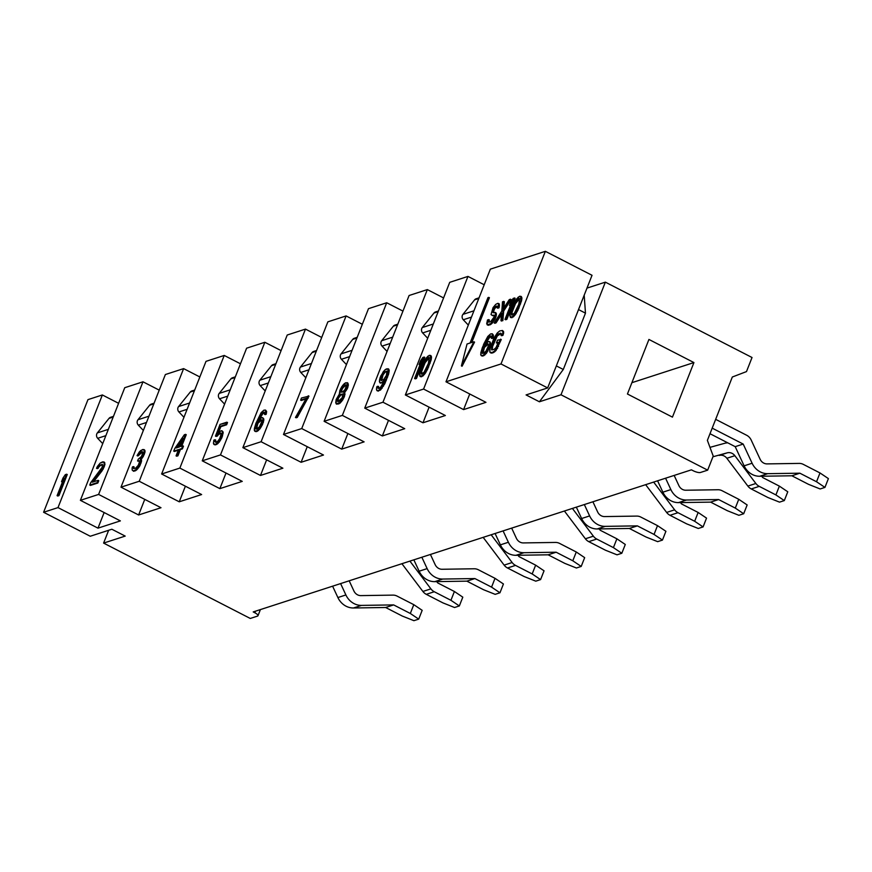 <?xml version="1.0" encoding="UTF-8"?>
<svg xmlns="http://www.w3.org/2000/svg" width="872" height="872" viewBox="0 0 872 872"><rect width="100%" height="100%" fill="white"/><g stroke="black" fill="none" stroke-linecap="round" stroke-linejoin="round"><path stroke-width="1.31" d="M103.605 543.093L108.651 530.285L103.605 543.093L125.197 536.095L103.605 543.093L250.275 618.455L103.605 543.093M90.263 536.247L43.6 512.267L87.963 399.627L102.362 394.962L118.603 403.311L102.362 394.962L87.963 399.627L43.6 512.267L90.263 536.247L111.856 529.239L125.197 536.095L111.856 529.239L90.263 536.247M648.932 339.448L627.437 394.002L672.443 417.132L693.927 362.567L631.895 382.688L693.927 362.567L648.932 339.448L627.437 394.002L672.443 417.132L693.927 362.567L648.932 339.448M561.001 394.776L605.364 282.147L752.035 357.509L746.487 371.592L732.327 377.009L707.377 440.371L713.22 456.067L707.672 470.15L561.001 394.776L605.364 282.147L586.987 288.109L605.364 282.147L752.035 357.509L746.487 371.592L732.327 377.009L707.377 440.371L713.22 456.067L707.672 470.15L561.001 394.776L539.408 401.785L561.001 394.776M592.034 275.29L547.66 387.931L500.997 363.951L545.36 251.321L592.034 275.29L545.36 251.321L490.347 269.154L545.36 251.321L500.997 363.951L445.984 381.794L490.347 269.154L445.984 381.794L485.977 402.341L445.984 381.794L500.997 363.951L547.66 387.931L592.034 275.29M584.196 295.172L585.472 313.157L563.29 369.477L539.408 401.785L526.078 394.929L547.66 387.931L526.078 394.929L539.408 401.785L563.29 369.477L556.336 365.902L563.29 369.477L585.472 313.157L578.528 309.582L585.472 313.157L584.196 295.172M124.751 387.702L142.986 381.794L159.227 390.133L142.986 381.794L124.751 387.702L80.388 500.332L120.38 520.889L97.991 528.149L57.999 507.602L43.6 512.267L57.999 507.602L102.362 394.962L57.999 507.602L97.991 528.149L104.139 512.54L97.991 528.149L120.38 520.889L80.388 500.332L98.612 494.424L80.388 500.332L124.751 387.702M165.375 374.535L183.611 368.616L199.852 376.966L183.611 368.616L165.375 374.535L121.001 487.165L161.004 507.722L138.615 514.981L98.612 494.424L142.986 381.794L98.612 494.424L138.615 514.981L144.763 499.373L138.615 514.981L161.004 507.722L121.001 487.165L139.237 481.257L121.001 487.165L165.375 374.535M205.999 361.357L224.224 355.449L240.465 363.788L224.224 355.449L205.999 361.357L161.625 473.997L201.628 494.544L179.24 501.803L139.237 481.257L183.611 368.616L139.237 481.257L179.24 501.803L185.387 486.205L179.24 501.803L201.628 494.544L161.625 473.997L179.861 468.079L161.625 473.997L205.999 361.357M246.613 348.19L264.848 342.271L281.089 350.62L264.848 342.271L246.613 348.19L202.25 460.819L242.253 481.377L219.864 488.636L179.861 468.079L224.224 355.449L179.861 468.079L219.864 488.636L226.012 473.027L219.864 488.636L242.253 481.377L202.25 460.819L220.485 454.912L202.25 460.819L246.613 348.19M287.237 335.012L305.473 329.104L321.714 337.453L305.473 329.104L287.237 335.012L242.874 447.652L282.877 468.199L260.477 475.458L220.485 454.912L264.848 342.271L220.485 454.912L260.477 475.458L266.625 459.86L260.477 475.458L282.877 468.199L242.874 447.652L261.099 441.733L242.874 447.652L287.237 335.012M327.861 321.844L346.097 315.926L362.338 324.275L346.097 315.926L327.861 321.844L283.487 434.474L323.49 455.031L301.102 462.291L261.099 441.733L305.473 329.104L261.099 441.733L301.102 462.291L307.249 446.682L301.102 462.291L323.49 455.031L283.487 434.474L301.723 428.566L283.487 434.474L327.861 321.844M368.485 308.666L386.71 302.758L402.962 311.108L386.71 302.758L368.485 308.666L324.112 421.307L364.115 441.864L341.726 449.124L301.723 428.566L346.097 315.926L301.723 428.566L341.726 449.124L347.873 433.515L341.726 449.124L364.115 441.864L324.112 421.307L342.347 415.399L324.112 421.307L368.485 308.666M409.099 295.499L427.335 289.591L443.576 297.93L427.335 289.591L409.099 295.499L364.736 408.129L404.739 428.686L382.35 435.946L342.347 415.399L386.71 302.758L342.347 415.399L382.35 435.946L388.498 420.337L382.35 435.946L404.739 428.686L364.736 408.129L382.972 402.221L364.736 408.129L409.099 295.499M449.723 282.332L467.959 276.413L484.2 284.763L467.959 276.413L449.723 282.332L405.36 394.962L445.363 415.519L422.975 422.778L382.972 402.221L427.335 289.591L382.972 402.221L422.975 422.778L429.111 407.17L422.975 422.778L445.363 415.519L405.36 394.962L423.585 389.054L405.36 394.962L449.723 282.332M485.977 402.341L463.588 409.6L469.736 394.002L463.588 409.6L423.585 389.054L467.959 276.413L423.585 389.054L463.588 409.6L485.977 402.341M250.275 618.455L257.469 616.123A5.919 1.7 -158.5 0 0 254.864 612.776L253.207 611.926L691.409 469.834L693.077 470.684A5.919 1.7 -158.5 0 0 700.467 472.482L707.672 470.15L700.467 472.482A5.919 1.7 -158.5 0 1 693.077 470.684L691.409 469.834L253.207 611.926L254.864 612.776L255.496 611.174L254.864 612.776A5.919 1.7 -158.5 0 1 257.981 615.73A5.919 1.7 -158.5 0 1 257.469 616.123L250.275 618.455M67.264 474.499L58.947 495.623L57.748 496.015L58.947 495.623L67.264 474.499L65.4 474.553L62.958 478.085L61.541 481.682L63.983 478.139L57.083 495.667L58.282 495.274L66.599 474.161L58.282 495.274L58.947 495.623L57.083 495.667L57.748 496.015L57.083 495.667L63.983 478.139L61.541 481.682L62.206 482.02L62.784 481.191L62.206 482.02L61.541 481.682L62.958 478.085L65.4 474.553L67.264 474.499M102.493 464.623L100.182 465.648L97.206 468.635L100.182 465.648L102.493 464.623M104.4 462.247L104.956 464.504L103.125 469.147L93.555 481.813L102.166 470.673L104.956 464.504L104.4 462.247L102.678 461.844L100.226 463.043L97.468 466.367L96.53 468.297L97.566 467.959L99.517 465.299L102.406 464.362L102.155 467.283L90.655 482.75L89.74 485.072L97.184 482.663L98.1 480.341L92.312 482.216L102.46 468.798L104.291 464.155L103.735 461.909L104.4 462.247M98.765 480.69L97.849 483.012L89.74 485.072L90.655 482.75L102.155 467.283L102.406 464.362L99.517 465.299L100.182 465.648L99.517 465.299L98.525 466.433L99.201 466.771L98.525 466.433L97.566 467.959L98.231 468.297L96.53 468.297L97.206 468.635L96.53 468.297L97.468 466.367L100.226 463.043L103.735 461.909L104.858 462.912L104.193 462.574L104.956 464.504L104.291 464.155L103.768 465.953L104.433 466.291L103.768 465.953L103.397 466.88L104.062 467.218L103.397 466.88L102.46 468.798L103.125 469.147L102.46 468.798L101.501 470.324L102.166 470.673L101.501 470.324L92.312 482.216L98.1 480.341L98.765 480.69L98.1 480.341L97.184 482.663L97.849 483.012L98.765 480.69M139.564 466.346L136.523 470.073L133.329 471.109L136.523 470.073L139.564 466.346L138.899 465.997L140.85 461.059L140.327 459.272L142.594 456.176L144.36 451.685L143.826 449.505L140.621 450.552L137.057 455.62L141.122 451.958L142.736 451.827L142.986 452.524L141.395 456.568L138.288 459.141L137.58 460.939L139.4 460.743L139.651 461.452L138.07 465.877L135.563 468.253L133.547 468.526L133.427 466.596L132.435 466.923L132.097 468.21L132.217 470.128L133.285 470.956L135.858 469.736L138.899 465.997L137.972 467.479L138.637 467.817L137.972 467.479L137.013 468.569L137.678 468.918L137.013 468.569L135.858 469.736L136.523 470.073L134.888 470.444L135.552 470.782L133.285 470.956L133.95 471.305L132.217 470.128L132.097 468.21L132.435 466.923L133.427 466.596L134.103 466.945L134.026 468.591L134.103 466.945L133.427 466.596L133.547 468.526L135.563 468.253L138.626 464.918L139.651 461.452L139.4 460.743L137.58 460.939L138.245 461.288L137.58 460.939L138.288 459.141L141.395 456.568L142.986 452.524L141.918 451.696L142.583 452.034L137.721 455.969L140.61 453.069L142.834 452.078L141.122 451.958L141.787 452.296L141.122 451.958L138.986 453.822L139.651 454.17L138.986 453.822L138.059 455.304L138.724 455.642L137.057 455.62L137.721 455.969L137.057 455.62L139.476 451.707L142.605 449.516L144.49 449.854L145.025 452.034L143.259 456.525L141.002 459.609L141.515 461.397L139.564 466.346L141.515 461.397L141.002 459.609L143.259 456.525L145.025 452.034L144.937 450.497L143.826 449.505L144.937 450.497L144.272 450.148L144.36 451.685L145.025 452.034L144.36 451.685L143.858 453.418L144.523 453.767L143.858 453.418L143.499 454.323L144.163 454.661L143.499 454.323L142.594 456.176L143.259 456.525L142.594 456.176L141.656 457.658L142.332 457.996L141.656 457.658L140.327 459.272L141.645 460.187L140.981 459.838L141.515 461.397L140.85 461.059L140.338 462.792L141.002 463.13L140.338 462.792L139.629 464.591L140.294 464.929L139.629 464.591L138.899 465.997L139.564 466.346M186.248 434.692L181.714 446.181L186.248 434.692L184.374 434.736L174.803 448.426L173.735 451.129L178.542 449.571L176.057 455.86L177.256 455.467L179.741 449.178L181.736 448.535L182.793 445.832L180.798 446.486L185.583 434.354L186.248 434.692M183.469 446.181L182.401 448.873L180.406 449.527L177.921 455.816L176.722 456.198L177.921 455.816L180.406 449.527L182.401 448.873L183.469 446.181L182.793 445.832L183.469 446.181M178.28 450.214L174.411 451.467L178.28 450.214M218.839 434.365L216.114 436.425L217.51 435.978L219.155 433.319L220.976 433.112L221.085 435.041L219.668 438.638L217.793 441.21L215.613 442.3L214.741 441.406L215.057 439.739L213.858 440.131L213.433 443.401L213.902 444.426L215.929 444.164L219.94 439.728L221.935 435.553L222.524 431.825L221.237 430.681L217.335 433.515L220.158 426.321L225.957 424.446L226.84 422.201L220.049 424.402L215.449 436.087L218.174 434.027L216.845 435.629L217.51 435.978L216.114 436.425L215.449 436.087L220.049 424.402L227.516 422.538L226.622 424.784L220.834 426.67L218.741 431.978L220.834 426.67L226.622 424.784L227.516 422.538L226.84 422.201L225.957 424.446L226.622 424.784L220.158 426.321L220.834 426.67L220.158 426.321L217.335 433.515L221.237 430.681L223.199 432.174L221.891 437.69L219.297 442.06L216.594 444.502L214.567 444.764L217.771 443.728L221.891 437.69L223.199 432.174L222.055 430.801L223.199 432.174L222.524 431.825L222.415 433.428L223.09 433.776L222.415 433.428L221.935 435.553L222.6 435.891L221.935 435.553L221.226 437.352L221.891 437.69L221.226 437.352L219.94 439.728L220.605 440.066L219.94 439.728L218.632 441.712L219.297 442.06L218.632 441.712L217.106 443.39L217.771 443.728L215.929 444.164L216.594 444.502L214.73 444.546L215.395 444.894L213.433 443.401L213.858 440.131L215.722 440.088L215.602 442.3L215.722 440.088L215.057 439.739L214.741 441.406L215.613 442.3L217.793 441.21L219.668 438.638L221.215 433.82L220.354 432.926L221.019 433.264L218.839 434.365L221.03 433.275L219.155 433.319L219.82 433.657L218.174 434.027L218.839 434.365M263.813 418.996L262.516 424.522L259.921 428.882L257.218 431.335L255.398 431.531L257.218 431.335L259.921 428.882L263.399 422.266L263.813 418.996L262.679 417.634L260.859 417.83L257.774 420.795L262.003 413.154L263.987 412.118L264.521 414.298L265.524 413.971L265.491 410.058L263.867 410.189L261.164 412.641L255.888 423.367L254.362 428.555L254.722 431.182L256.553 430.986L259.257 428.544L261.851 424.173L263.148 418.658L263.889 420.151L263.213 419.814L262.734 421.928L263.399 422.266L262.734 421.928L261.851 424.173L262.516 424.522L261.851 424.173L260.565 426.55L261.229 426.899L260.565 426.55L259.257 428.544L259.921 428.882L259.257 428.544L257.731 430.212L258.395 430.561L257.731 430.212L256.553 430.986L257.218 431.335L255.55 431.313L256.215 431.651L254.253 430.168L255.888 423.367L261.164 412.641L263.867 410.189L265.491 410.058L266.625 411.421L266.189 414.309L265.186 414.636L266.189 414.309L266.625 411.421L265.491 410.058L266.625 411.421L265.96 411.083L266.516 413.034L265.851 412.685L265.524 413.971L266.189 414.309L264.521 414.298L265.186 414.636L263.987 412.118L262.788 412.5L263.453 412.848L259.387 418.942L261.72 414.582L264.456 412.521L262.788 412.5L262.003 413.154L262.668 413.492L262.003 413.154L261.055 414.244L261.72 414.582L261.055 414.244L260.118 415.715L260.793 416.064L260.118 415.715L259.387 417.132L260.063 417.47L259.387 417.132L257.774 420.795L261.862 417.514L263.813 418.996M308.971 396.128L297.276 417.416L296.131 417.786L297.276 417.416L308.971 396.128L301.472 398.003L300.633 400.139L306.323 398.286L295.466 417.448L296.611 417.078L308.307 395.779L307.467 397.915L308.132 398.264L307.467 397.915L296.611 417.078L297.276 417.416L296.131 417.786L295.466 417.448L306.323 398.286L300.633 400.139L301.298 400.477L305.941 398.973L301.298 400.477L300.633 400.139L301.472 398.003L308.971 396.128M347.819 383.004L347.873 387.299L344.527 392.694L344.527 396.215L342.718 399.943L340.047 403.158L336.854 404.194L340.047 403.158L343.993 397.567L345.018 394.1L344.527 392.694L347.339 388.64L348.353 385.184L347.819 383.004L345.53 382.797L342.816 385.239L340.407 389.163L339.862 393.643L336.134 399.561L336.189 403.856L339.382 402.82L342.042 399.605L343.862 395.877L343.851 392.346L347.198 386.95L347.154 382.655L347.819 383.004M378.633 386.579L378.71 388.432L378.633 386.579L376.933 386.579L376.486 389.555L376.966 390.612L378.644 390.482L381.446 387.953L384.116 383.44L387.964 373.685L388.095 368.78L384.988 369.793L380.726 376.028L379.494 380.072L379.865 382.786L381.751 382.579L384.944 379.527L380.563 387.419L378.524 388.487L377.838 387.495L377.968 386.242L378.633 386.579M383.996 381.707L380.541 383.135L383.996 381.707M388.759 369.128L388.629 374.034L384.792 383.778L380.53 390.024L377.631 390.961L380.53 390.024L384.792 383.778L388.629 374.034L389.239 370.186L388.095 368.78L388.759 369.128M489.421 297.712L471.796 342.467L489.421 297.712L488.756 297.374L489.421 297.712M474.564 342.129L462.073 366.24L474.564 342.129L473.899 341.78L474.564 342.129M499.024 307.805L497.825 308.198L499.024 307.805L498.359 307.467L498.522 303.489L497.705 303.358L495.721 304.393L493.062 307.609L491.034 314.541L492.102 315.37L493.923 315.173L494.043 317.092L490.642 321.724L488.418 322.051L488.691 319.61L487.481 320.002L487.165 324.809L490.762 323.643L494.533 318.498L495.634 313.048L495.187 312.405L493.16 312.677L492.495 311.718L494.86 307.02L496.844 305.996L497.149 307.849L498.359 307.467L497.149 307.849L497.825 308.198L497.149 307.849L497.258 306.246L495.645 306.377L496.31 306.726L493.846 309.876L493.356 312.612L494.577 308.459L497.269 306.41L494.86 307.02L495.536 307.369L494.86 307.02L493.912 308.121L494.577 308.459L493.912 308.121L493.181 309.527L493.846 309.876L493.181 309.527L492.822 310.432L493.487 310.77L492.822 310.432L492.495 311.718L493.16 312.677L495.852 312.754L496.081 316.601L492.582 322.825L490.249 324.755L487.83 325.147L491.427 323.981L495.198 318.847L496.386 314.934L496.299 313.386L495.187 312.405L496.299 313.386L495.634 313.048L496.386 314.934L495.721 314.585L495.416 316.253L496.081 316.601L495.416 316.253L494.533 318.498L495.198 318.847L494.533 318.498L493.421 320.427L494.086 320.765L493.421 320.427L491.917 322.487L492.582 322.825L491.917 322.487L490.762 323.643L491.427 323.981L489.584 324.417L490.249 324.755L487.982 324.94L488.647 325.278L486.696 323.785L487.481 320.002L489.356 319.959L489.083 322.226L489.356 319.959L488.691 319.61L488.418 322.051L490.642 321.724L494.043 317.092L493.923 315.173L492.767 315.708L493.977 315.326L492.767 315.708L491.034 314.541L493.062 307.609L495.721 304.393L497.705 303.358L499.187 303.827L499.024 307.805L499.46 304.917L498.522 303.489L499.46 304.917L498.795 304.579L498.686 306.181L499.351 306.519L498.686 306.181L498.359 307.467L499.024 307.805M504.365 301.756L503.918 307.849L504.365 301.756L502.501 301.81L501.825 311.042L494.184 322.923L495.383 322.531L501.542 313.092L500.975 320.722L502.174 320.329L503.024 310.65L510.502 299.216L509.292 299.597L503.133 309.048L503.7 301.418L504.365 301.756M511.166 299.554L503.689 310.988L502.839 320.678L500.975 320.722L501.64 321.06L500.975 320.722L501.542 313.092L495.383 322.531L496.048 322.88L494.849 323.272L496.048 322.88L501.433 314.628L496.048 322.88L494.184 322.923L494.849 323.272L494.184 322.923L501.825 311.042L502.501 301.81L503.7 301.418L503.133 309.048L509.292 299.597L511.166 299.554L510.502 299.216L503.024 310.65L503.689 310.988L511.166 299.554M515.156 298.257L506.839 319.381L505.64 319.762L506.839 319.381L515.156 298.257L513.292 298.3L510.861 301.843L509.444 305.44L511.875 301.897L504.975 319.425L506.174 319.032L514.491 297.919L506.174 319.032L506.839 319.381L504.975 319.425L505.64 319.762L504.975 319.425L511.875 301.897L509.444 305.44L510.109 305.778L510.676 304.949L510.109 305.778L509.444 305.44L513.292 298.3L515.156 298.257M490.533 343.001L490.108 346.38L486.511 353.215L483.709 355.743L481.835 355.94L483.709 355.743L486.511 353.215L490.108 346.38L490.533 343.001L489.388 341.595L487.503 341.802L484.309 344.854L488.691 336.963L490.729 335.894L491.285 338.14L492.32 337.813L492.288 333.769L490.609 333.911L487.808 336.439L482.369 347.514L480.788 352.888L481.159 355.602L483.044 355.395L485.846 352.866L489.443 346.031L489.868 342.652L490.609 344.189L489.944 343.841L489.443 346.031L490.108 346.38L489.443 346.031L488.527 348.353L489.192 348.702L488.527 348.353L487.197 350.806L487.862 351.154L487.197 350.806L485.846 352.866L486.511 353.215L485.846 352.866L484.265 354.599L484.93 354.937L482.009 355.732L482.685 356.07L481.159 355.602L480.679 354.544L483.644 344.266L487.808 336.439L490.609 333.911L492.288 333.769L493.432 335.175L492.985 338.151L491.95 338.489L492.985 338.151L493.323 336.821L493.432 335.175L492.288 333.769L493.432 335.175L492.767 334.826L492.658 336.483L493.323 336.821L492.658 336.483L492.32 337.813L492.985 338.151L491.285 338.14L491.95 338.489L490.729 335.894L489.486 336.298L490.151 336.636L485.922 343.023L488.364 338.434L491.209 336.298L489.486 336.298L488.691 336.963L489.356 337.3L488.691 336.963L487.699 338.096L488.364 338.434L487.699 338.096L486.74 339.622L487.404 339.96L486.74 339.622L485.987 341.083L486.652 341.421L485.987 341.083L484.309 344.854L488.538 341.464L490.053 341.933L490.533 343.001M521.38 296.633L521.609 300.48L517.913 310.301L513.412 316.852L511.014 317.637L513.412 316.852L516.082 313.637L521.609 300.48L521.848 297.657L521.38 296.633L519.69 296.229L516.78 298.736L513.815 303.62L509.815 315.108L510.349 317.288L512.747 316.514L518.339 307.642L520.944 300.132L520.715 296.295L521.38 296.633M501.28 339.513L496.037 350.522L493.628 352.528L490.925 352.997L493.628 352.528L496.037 350.522L501.28 339.513L497.509 340.178L496.419 342.958L498.272 342.358L496.059 347.536L494.064 349.4L491.557 349.803L491.961 346.021L496.604 335.611L500.463 333.148L501.356 334.063L501.019 335.393L502.261 334.99L502.959 332.733L502.414 330.488L499.7 330.957L497.291 332.951L494.588 337.072L490.729 346.424L489.693 350.402L490.249 352.659L492.963 352.179L495.372 350.184L500.615 339.175L497.868 346.14L498.533 346.478L497.868 346.14L496.931 348.059L497.596 348.397L496.931 348.059L495.372 350.184L496.037 350.522L495.372 350.184L494.173 351.383L494.849 351.721L492.963 352.179L493.628 352.528L491.775 353.127L489.792 351.994L490.02 348.68L493.465 339.459L497.291 332.951L499.7 330.957L502.414 330.488L503.536 331.491L502.926 335.339L501.683 335.731L502.926 335.339L503.635 333.082L503.536 331.491L502.414 330.488L503.536 331.491L502.872 331.153L503.635 333.082L502.959 332.733L502.261 334.99L502.926 335.339L501.019 335.393L501.683 335.731L501.019 335.393L501.356 334.063L500.463 333.148L501.128 333.486L497.269 335.949L492.626 346.369L492.168 349.988L492.626 346.369L496.31 337.475L498.261 334.826L501.16 333.496L498.599 333.747L499.264 334.085L498.599 333.747L497.596 334.477L498.261 334.826L497.596 334.477L496.604 335.611L497.269 335.949L496.604 335.611L495.645 337.137L496.31 337.475L495.645 337.137L494.707 339.055L495.372 339.404L494.707 339.055L491.961 346.021L492.626 346.369L491.961 346.021L491.557 349.803L494.064 349.4L496.059 347.536L498.272 342.358L496.419 342.958L498.021 343.001L496.419 342.958L497.509 340.178L501.28 339.513M424.773 357.346L416.456 378.47L415.257 378.851L416.456 378.47L424.773 357.346L422.909 357.389L420.478 360.932L419.061 364.529L421.492 360.986L414.592 378.513L415.791 378.121L424.108 357.008L415.791 378.121L416.456 378.47L414.592 378.513L415.257 378.851L414.592 378.513L421.492 360.986L419.061 364.529L419.726 364.867L420.293 364.038L419.726 364.867L419.061 364.529L422.909 357.389L424.773 357.346M430.997 355.722L431.226 359.569L427.531 369.39L423.029 375.941L420.631 376.726L423.029 375.941L425.7 372.726L431.226 359.569L431.466 356.746L430.997 355.722L429.307 355.318L426.397 357.825L423.432 362.708L419.432 374.197L419.966 376.377L422.364 375.603L427.956 366.731L430.561 359.22L430.332 355.384L430.997 355.722M261.644 420.097L257.959 423.247L256.423 429.068L257.959 423.247L261.644 420.097M425.1 362.73L421.732 371.265L421.634 374.153L421.732 371.265L425.1 362.73L424.435 362.392L426.288 359.438L429.242 357.694L428.37 363.461L424.01 372.322L421.056 374.066L421.067 370.927L424.435 362.392L423.171 365.15L423.836 365.488L423.171 365.15L421.928 368.3L422.593 368.638L421.928 368.3L421.067 370.927L421.732 371.265L421.067 370.927L421.056 374.066L424.01 372.322L428.37 363.461L429.242 357.694L428.425 357.564L429.089 357.912L425.1 362.73L427.912 358.686L429.34 357.945L428.425 357.564L426.288 359.438L426.964 359.776L426.288 359.438L424.435 362.392L425.1 362.73M181.801 441.287L177.376 447.598L181.801 441.287M342.652 394.133L340.788 395.081L338.336 398.232L338.02 401.643L338.336 398.232L340.788 395.081L342.652 394.133M346.108 385.13L343.001 387.702L341.715 390.078L341.813 392.226L341.192 392.04L341.05 389.73L342.336 387.353L345.443 384.781L346.337 386.056L344.92 389.653L342.609 391.975L341.813 392.226L341.584 391.299L342.075 389.174L344.331 386.089L346.108 385.13M387.015 371.308L384.944 372.388L383.004 375.047L381.609 380.606L383.004 375.047L384.944 372.388L387.015 371.308M488.309 344.124L484.483 347.394L482.903 353.422L484.483 347.394L488.309 344.124M515.483 303.641L512.115 312.176L512.017 315.065L512.115 312.176L515.483 303.641L514.818 303.303L517.63 299.249L519.625 298.606L518.753 304.372L514.393 313.233L511.439 314.977L511.45 311.838L514.818 303.303L513.553 306.061L514.218 306.399L513.553 306.061L512.311 309.211L512.976 309.549L512.311 309.211L511.45 311.838L512.115 312.176L511.45 311.838L511.439 314.977L514.393 313.233L518.753 304.372L519.625 298.606L518.807 298.475L519.472 298.824L515.483 303.641L518.295 299.597L519.723 298.856L518.807 298.475L516.682 300.35L517.347 300.687L516.682 300.35L514.818 303.303L515.483 303.641M112.477 417.274A3.946 3.575 -108 0 0 109 418.397L97.348 432.915L109 418.397L113.197 417.045L109 418.397A3.946 3.575 -108 0 1 110.57 417.307L113.458 416.369M97.348 432.915L108.346 429.351L97.348 432.915A3.946 3.575 -108 0 0 97.686 438.311L102.722 443.63L97.686 438.311A3.946 3.575 -108 0 1 97.348 432.915M105.861 435.651L97.686 438.311L105.861 435.651M154.082 403.202L151.183 404.139A3.946 3.575 -108 0 0 149.624 405.229L153.821 403.867L149.624 405.229L137.972 419.748A3.946 3.575 -108 0 0 138.31 425.133L146.485 422.484L138.31 425.133L143.346 430.463L138.31 425.133A3.946 3.575 -108 0 1 137.972 419.748L149.624 405.229A3.946 3.575 -108 0 1 153.09 404.107M137.972 419.748L148.97 416.184L137.972 419.748M194.696 390.035L191.807 390.972A3.946 3.575 -108 0 0 190.249 392.062L194.434 390.7L190.249 392.062L178.586 406.57A3.946 3.575 -108 0 0 178.924 411.966L187.109 409.317L178.924 411.966L183.959 417.296L178.924 411.966A3.946 3.575 -108 0 1 178.586 406.57L190.249 392.062A3.946 3.575 -108 0 1 193.715 390.928M178.586 406.57L189.584 403.006L178.586 406.57M235.32 376.857L232.432 377.794A3.946 3.575 -108 0 0 230.862 378.884L235.059 377.522L230.862 378.884L219.21 393.403A3.946 3.575 -108 0 0 219.548 398.787L227.723 396.139L219.548 398.787L224.584 404.118L219.548 398.787A3.946 3.575 -108 0 1 219.21 393.403L230.862 378.884A3.946 3.575 -108 0 1 234.339 377.761M219.21 393.403L230.208 389.839L219.21 393.403M275.944 363.689L273.056 364.627A3.946 3.575 -108 0 0 271.486 365.717L275.683 364.354L271.486 365.717L259.834 380.236A3.946 3.575 -108 0 0 260.172 385.62L268.347 382.972L260.172 385.62L265.208 390.95L260.172 385.62A3.946 3.575 -108 0 1 259.834 380.236L271.486 365.717A3.946 3.575 -108 0 1 274.963 364.583M259.834 380.236L270.832 376.66L259.834 380.236M316.569 350.511L313.68 351.449A3.946 3.575 -108 0 0 312.111 352.539L316.307 351.176L312.111 352.539L300.459 367.058A3.946 3.575 -108 0 0 300.796 372.442L308.971 369.793L300.796 372.442L305.832 377.772L300.796 372.442A3.946 3.575 -108 0 1 300.459 367.058L312.111 352.539A3.946 3.575 -108 0 1 315.577 351.416M300.459 367.058L311.457 363.493L300.459 367.058M357.193 337.344L354.294 338.282A3.946 3.575 -108 0 0 352.735 339.372L356.921 338.009L352.735 339.372L341.072 353.89A3.946 3.575 -108 0 0 341.421 359.275L349.596 356.626L341.421 359.275L346.446 364.605L341.421 359.275A3.946 3.575 -108 0 1 341.072 353.89L352.735 339.372A3.946 3.575 -108 0 1 356.201 338.249M341.072 353.89L352.081 350.315L341.072 353.89M397.806 324.166L394.918 325.103A3.946 3.575 -108 0 0 393.359 326.193L397.545 324.842L393.359 326.193L381.696 340.712A3.946 3.575 -108 0 0 382.034 346.108L390.22 343.448L382.034 346.108L387.07 351.427L382.034 346.108A3.946 3.575 -108 0 1 381.696 340.712L393.359 326.193A3.946 3.575 -108 0 1 396.825 325.071M381.696 340.712L392.694 337.148L381.696 340.712M438.431 310.999L435.542 311.936A3.946 3.575 -108 0 0 433.973 313.026L438.169 311.664L433.973 313.026L422.321 327.545A3.946 3.575 -108 0 0 422.658 332.93L430.833 330.281L422.658 332.93L427.694 338.26L422.658 332.93A3.946 3.575 -108 0 1 422.321 327.545L433.973 313.026A3.946 3.575 -108 0 1 437.45 311.904M422.321 327.545L433.319 323.981L422.321 327.545M487.949 297.635L488.756 297.374L470.869 342.761L473.899 341.78L461.408 365.902L462.073 366.24L461.408 365.902L467.043 344.004L470.073 343.023L487.949 297.635L470.073 343.023L467.043 344.004L461.408 365.902L473.899 341.78L470.869 342.761L488.756 297.374L487.949 297.635M261.883 421.416L259.365 426.942L257.632 428.675L255.812 428.871L256.03 425.667L258.047 421.885L261.175 419.694L261.883 421.416L261.6 419.944L259.769 420.141L260.445 420.489L259.769 420.141L258.995 420.784L259.66 421.132L258.995 420.784L258.047 421.885L258.712 422.222L258.047 421.885L257.295 422.909L257.959 423.247L257.295 422.909L256.564 424.326L257.229 424.664L256.564 424.326L256.03 425.667L256.695 426.016L256.03 425.667L255.692 426.953L256.368 427.291L255.692 426.953L255.561 428.174L256.237 429.133L259.365 426.942L261.883 421.416M176.199 447.979L182.967 438.333L179.599 446.867L176.199 447.979L179.599 446.867L182.967 438.333L176.199 447.979M338.096 401.665L337.028 400.837L337.66 397.883L340.124 394.733L342.522 393.959L342.336 397.545L339.873 400.695L338.096 401.665L342.336 397.545L342.522 393.959L340.124 394.733L340.788 395.081L340.124 394.733L338.968 395.899L339.644 396.237L338.968 395.899L337.66 397.883L338.336 398.232L337.66 397.883L337.028 400.837L338.096 401.665M386.383 375.418L383.68 379.527L380.988 380.399L381.576 376.159L384.28 372.039L386.972 371.178L386.383 375.418L386.972 371.178L384.28 372.039L384.944 372.388L384.28 372.039L383.298 373.172L383.963 373.51L383.298 373.172L382.339 374.698L383.004 375.047L382.339 374.698L381.576 376.159L382.252 376.497L381.576 376.159L381.217 377.086L381.882 377.434L381.217 377.086L380.988 380.399L383.68 379.527L386.383 375.418M488.56 345.508L485.955 351.209L484.167 353.007L482.281 353.215L482.51 349.901L484.592 345.988L487.83 343.721L488.56 345.508L487.83 343.721L484.592 345.988L485.257 346.326L484.592 345.988L483.818 347.045L484.483 347.394L483.818 347.045L483.055 348.506L483.72 348.855L483.055 348.506L482.51 349.901L483.175 350.239L482.51 349.901L482.162 351.231L482.837 351.569L482.162 351.231L482.031 352.484L482.717 353.476L485.955 351.209L488.56 345.508M90.416 485.421L97.849 483.012L90.416 485.421M420.751 369.063L425.274 359.373L427.934 356.158L430.332 355.384L431.466 356.746L430.801 356.408L431.531 357.902L430.866 357.553L430.561 359.22L431.226 359.569L430.561 359.22L430.234 360.507L430.899 360.855L430.234 360.507L429.547 362.687L430.212 363.035L429.547 362.687L427.956 366.731L428.621 367.079L427.956 366.731L426.866 369.041L427.531 369.39L426.866 369.041L426.136 370.458L426.8 370.807L426.136 370.458L425.024 372.388L425.7 372.726L425.024 372.388L423.901 373.925L424.566 374.273L423.901 373.925L422.364 375.603L423.029 375.941L422.364 375.603L420.991 376.442L421.656 376.78L419.966 376.377L420.631 376.726L419.432 374.197L420.751 369.063M174.803 448.426L184.374 434.736L185.583 434.354L180.798 446.486L182.793 445.832L181.736 448.535L182.401 448.873L179.741 449.178L180.406 449.527L179.741 449.178L177.256 455.467L177.921 455.816L176.057 455.86L176.722 456.198L176.057 455.86L178.542 449.571L173.735 451.129L174.411 451.467L173.735 451.129L174.803 448.426M339.284 394.231L339.873 390.503L341.693 386.787L344.353 383.571L347.154 382.655L348.288 384.029L347.623 383.68L348.353 385.184L347.688 384.835L347.198 386.95L347.873 387.299L347.198 386.95L346.675 388.302L347.339 388.64L346.675 388.302L345.563 390.231L346.228 390.569L345.563 390.231L344.429 391.768L345.094 392.117L343.851 392.346L345.018 394.1L344.342 393.763L343.862 395.877L344.527 396.215L343.862 395.877L343.328 397.229L343.993 397.567L343.328 397.229L342.042 399.605L342.718 399.943L342.042 399.605L340.919 401.142L341.584 401.491L340.919 401.142L339.382 402.82L340.047 403.158L338.205 403.583L338.87 403.932L336.189 403.856L336.854 404.194L335.72 402.831L336.134 399.561L339.284 394.231M346.064 384.966L344.647 385.043L345.312 385.38L344.647 385.043L342.336 387.353L343.001 387.702L342.336 387.353L341.41 388.836L342.075 389.174L341.41 388.836L341.05 389.73L341.715 390.078L341.05 389.73L341.192 392.04L342.609 391.975L344.92 389.653L346.206 387.277L346.064 384.966M376.595 387.898L376.933 386.579L377.968 386.242L378.088 388.225L379.767 388.084L382.514 384.77L384.944 379.527L382.972 381.783L383.636 382.132L380.541 383.135L379.385 381.729L379.996 377.892L383.408 371.516L386.209 368.987L388.095 368.78L389.239 370.186L388.574 369.837L388.465 371.494L389.13 371.843L388.465 371.494L387.964 373.685L388.629 374.034L387.964 373.685L386.885 376.868L387.55 377.216L386.885 376.868L385.609 380.116L386.274 380.465L385.609 380.116L384.116 383.44L384.792 383.778L384.116 383.44L382.797 385.893L383.462 386.231L382.797 385.893L381.446 387.953L382.11 388.291L381.446 387.953L379.854 389.675L380.53 390.024L377.816 390.743L378.481 391.092L376.966 390.612L377.631 390.961L376.486 389.555L376.595 387.898M502.839 320.678L503.689 310.988L503.024 310.65L502.174 320.329L502.839 320.678M511.134 309.974L515.657 300.284L518.317 297.069L520.715 296.295L521.848 297.657L521.183 297.319L521.914 298.813L521.249 298.464L520.944 300.132L521.609 300.48L520.944 300.132L520.617 301.418L521.282 301.767L520.617 301.418L519.93 303.598L520.595 303.947L519.93 303.598L518.339 307.642L519.004 307.99L518.339 307.642L517.249 309.952L517.913 310.301L517.249 309.952L516.518 311.369L517.183 311.718L516.518 311.369L515.407 313.299L516.082 313.637L515.407 313.299L514.284 314.836L514.949 315.184L514.284 314.836L512.747 316.514L513.412 316.852L511.374 317.353L512.038 317.691L510.349 317.288L511.014 317.637L509.815 315.108L511.134 309.974M413.786 604.667L410.32 613.474L393.643 604.906L361.488 605.397A17.767 16.078 -108 0 1 345.89 594.955L340.603 583.586L345.89 594.955A17.767 16.078 72 0 0 361.488 605.397L353.498 607.98A17.767 16.078 -108 0 1 337.889 597.549L332.603 586.18L337.889 597.549L345.89 594.955L337.889 597.549A17.767 16.078 -108 0 0 353.498 607.98L385.653 607.501L353.498 607.98L361.488 605.397L393.643 604.906L385.653 607.501L402.319 616.068L385.653 607.501L393.643 604.906L410.32 613.474L413.786 604.667L422.179 610.324L418.713 619.131L410.32 613.474L418.713 619.131L413.917 620.679L418.713 619.131L422.179 610.324L413.786 604.667L397.109 596.11L413.786 604.667M349.182 580.807L353.901 590.965A7.903 7.15 72 0 0 360.834 595.609L392.989 595.118A9.875 8.927 -108 0 1 397.109 596.11A9.875 8.927 72 0 0 392.989 595.118L360.834 595.609A7.903 7.15 72 0 1 353.901 590.965L349.182 580.807M402.319 616.068L413.917 620.679L402.319 616.068M495.024 578.332L491.557 587.129L474.891 578.561L442.736 579.052A17.767 16.078 -108 0 1 427.138 568.609L421.841 557.241L427.138 568.609A17.767 16.078 72 0 0 442.736 579.052L434.736 581.646A17.767 16.078 -108 0 1 419.138 571.204L413.851 559.835L419.138 571.204L427.138 568.609L419.138 571.204A17.767 16.078 -108 0 0 434.736 581.646L466.891 581.155L434.736 581.646L442.736 579.052L474.891 578.561L466.891 581.155L483.557 589.723L466.891 581.155L474.891 578.561L491.557 587.129L495.024 578.332L503.427 583.989L499.961 592.786L491.557 587.129L499.961 592.786L495.165 594.344L499.961 592.786L503.427 583.989L495.024 578.332L478.357 569.765L495.024 578.332M430.419 554.461L435.15 564.62A7.903 7.15 72 0 0 442.082 569.263L474.237 568.773A9.875 8.927 -108 0 1 478.357 569.765A9.875 8.927 72 0 0 474.237 568.773L442.082 569.263A7.903 7.15 72 0 1 435.15 564.62L430.419 554.461M483.557 589.723L495.165 594.344L483.557 589.723M576.272 551.987L572.806 560.783L556.14 552.216L523.974 552.706A17.767 16.078 -108 0 1 508.376 542.264L503.09 530.895L508.376 542.264A17.767 16.078 72 0 0 523.974 552.706L515.984 555.301A17.767 16.078 -108 0 1 500.386 544.858L495.089 533.49L500.386 544.858L508.376 542.264L500.386 544.858A17.767 16.078 -108 0 0 515.984 555.301L548.139 554.81L515.984 555.301L523.974 552.706L556.14 552.216L548.139 554.81L564.805 563.377L548.139 554.81L556.14 552.216L572.806 560.783L576.272 551.987L584.665 557.644L581.199 566.44L572.806 560.783L581.199 566.44L576.403 567.999L581.199 566.44L584.665 557.644L576.272 551.987L559.606 543.42L576.272 551.987M511.668 528.116L516.388 538.286A7.903 7.15 72 0 0 523.32 542.918L555.475 542.438A9.875 8.927 -108 0 1 559.606 543.42A9.875 8.927 72 0 0 555.475 542.438L523.32 542.918A7.903 7.15 72 0 1 516.388 538.286L511.668 528.116M564.805 563.377L576.403 567.999L564.805 563.377M657.51 525.642L654.044 534.438L637.378 525.87L605.223 526.361A17.767 16.078 -108 0 1 589.625 515.93L584.338 504.55L589.625 515.93A17.767 16.078 72 0 0 605.223 526.361L597.222 528.955A17.767 16.078 -108 0 1 581.624 518.513L576.338 507.144L581.624 518.513L589.625 515.93L581.624 518.513A17.767 16.078 -108 0 0 597.222 528.955L629.377 528.465L597.222 528.955L605.223 526.361L637.378 525.87L629.377 528.465L646.054 537.032L629.377 528.465L637.378 525.87L654.044 534.438L657.51 525.642L665.914 531.299L662.448 540.095L654.044 534.438L662.448 540.095L657.652 541.654L662.448 540.095L665.914 531.299L657.51 525.642L640.844 517.074L657.51 525.642M592.906 501.771L597.636 511.94A7.903 7.15 72 0 0 604.568 516.573L636.724 516.093A9.875 8.927 -108 0 1 640.844 517.074A9.875 8.927 72 0 0 636.724 516.093L604.568 516.573A7.903 7.15 72 0 1 597.636 511.94L592.906 501.771M646.054 537.032L657.652 541.654L646.054 537.032M738.758 499.296L735.292 508.093L718.626 499.536L686.471 500.016A17.767 16.078 -108 0 1 670.862 489.584L665.576 478.205L670.862 489.584A17.767 16.078 72 0 0 686.471 500.016L678.471 502.61A17.767 16.078 -108 0 1 662.873 492.179L657.575 480.799L662.873 492.179L670.862 489.584L662.873 492.179A17.767 16.078 -108 0 0 678.471 502.61L710.626 502.13L678.471 502.61L686.471 500.016L718.626 499.536L710.626 502.13L727.292 510.687L710.626 502.13L718.626 499.536L735.292 508.093L738.758 499.296L747.151 504.953L743.685 513.75L735.292 508.093L743.685 513.75L738.889 515.308L743.685 513.75L747.151 504.953L738.758 499.296L722.092 490.729L738.758 499.296M674.154 475.425L678.874 485.595A7.903 7.15 72 0 0 685.806 490.228L717.972 489.748A9.875 8.927 -108 0 1 722.092 490.729A9.875 8.927 72 0 0 717.972 489.748L685.806 490.228A7.903 7.15 72 0 1 678.874 485.595L674.154 475.425M727.292 510.687L738.889 515.308L727.292 510.687M819.996 472.951L816.53 481.747L799.864 473.191L767.709 473.67A17.767 16.078 -108 0 1 752.111 463.239L743.195 444.066L712.195 428.141L743.195 444.066L735.205 446.66L709.993 433.711L735.205 446.66L744.11 465.833L735.205 446.66L743.195 444.066L752.111 463.239A17.767 16.078 72 0 0 767.709 473.67L759.708 476.265A17.767 16.078 -108 0 1 744.11 465.833L752.111 463.239L744.11 465.833A17.767 16.078 -108 0 0 759.708 476.265L791.874 475.785L759.708 476.265L767.709 473.67L799.864 473.191L791.874 475.785L808.54 484.342L791.874 475.785L799.864 473.191L816.53 481.747L819.996 472.951L828.4 478.608L824.934 487.404L816.53 481.747L824.934 487.404L820.138 488.963L824.934 487.404L828.4 478.608L819.996 472.951L803.33 464.384L819.996 472.951M715.661 419.334L746.661 435.27A9.875 8.927 -108 0 1 751.206 440.088L760.122 459.25A7.903 7.15 72 0 0 767.055 463.893L799.21 463.403A9.875 8.927 -108 0 1 803.33 464.384A9.875 8.927 72 0 0 799.21 463.403L767.055 463.893A7.903 7.15 72 0 1 760.122 459.25L751.206 440.088A9.875 8.927 72 0 0 746.661 435.27L715.661 419.334M808.54 484.342L820.138 488.963L808.54 484.342M454.399 591.499L450.933 600.296L434.267 591.739A9.875 8.927 -108 0 1 430.888 588.862L409.916 561.11L430.888 588.862A9.875 8.927 72 0 0 434.267 591.739L426.277 594.333A9.875 8.927 -108 0 1 422.898 591.456L401.916 563.704L422.898 591.456L430.888 588.862L422.898 591.456A9.875 8.927 -108 0 0 426.277 594.333L442.943 602.89L426.277 594.333L434.267 591.739L450.933 600.296L454.399 591.499L462.803 597.157L459.337 605.953L450.933 600.296L459.337 605.953L454.541 607.512L459.337 605.953L462.803 597.157L454.399 591.499L437.733 582.932L454.399 591.499M436.73 581.613L437.733 582.932L436.73 581.613M442.943 602.89L454.541 607.512L442.943 602.89M535.648 565.154L532.182 573.95L515.515 565.394A9.875 8.927 -108 0 1 512.137 562.527L491.154 534.765L512.137 562.527A9.875 8.927 72 0 0 515.515 565.394L507.515 567.988A9.875 8.927 -108 0 1 504.136 565.121L483.164 537.359L504.136 565.121L512.137 562.527L504.136 565.121A9.875 8.927 -108 0 0 507.515 567.988L524.181 576.545L507.515 567.988L515.515 565.394L532.182 573.95L535.648 565.154L544.052 570.811L540.586 579.608L532.182 573.95L540.586 579.608L535.779 581.166L540.586 579.608L544.052 570.811L535.648 565.154L518.982 556.587L535.648 565.154M517.979 555.268L518.982 556.587L517.979 555.268M524.181 576.545L535.779 581.166L524.181 576.545M616.886 538.809L613.419 547.616L596.753 539.049A9.875 8.927 -108 0 1 593.374 536.182L572.403 508.42L593.374 536.182A9.875 8.927 72 0 0 596.753 539.049L588.764 541.643A9.875 8.927 -108 0 1 585.385 538.776L564.402 511.014L585.385 538.776L593.374 536.182L585.385 538.776A9.875 8.927 -108 0 0 588.764 541.643L605.43 550.199L588.764 541.643L596.753 539.049L613.419 547.616L616.886 538.809L625.289 544.466L621.823 553.273L613.419 547.616L621.823 553.273L617.027 554.821L621.823 553.273L625.289 544.466L616.886 538.809L600.219 530.252L616.886 538.809M599.217 528.923L600.219 530.252L599.217 528.923M605.43 550.199L617.027 554.821L605.43 550.199M698.134 512.464L694.668 521.271L678.002 512.703A9.875 8.927 -108 0 1 674.623 509.837L653.64 482.074L674.623 509.837A9.875 8.927 72 0 0 678.002 512.703L670.001 515.298A9.875 8.927 -108 0 1 666.622 512.431L645.651 484.668L666.622 512.431L674.623 509.837L666.622 512.431A9.875 8.927 -108 0 0 670.001 515.298L686.667 523.865L670.001 515.298L678.002 512.703L694.668 521.271L698.134 512.464L706.538 518.121L703.072 526.928L694.668 521.271L703.072 526.928L698.276 528.476L703.072 526.928L706.538 518.121L698.134 512.464L681.468 503.907L698.134 512.464M680.465 502.577L681.468 503.907L680.465 502.577M686.667 523.865L698.276 528.476L686.667 523.865M779.372 486.129L775.906 494.925L759.24 486.358A9.875 8.927 -108 0 1 755.861 483.491L734.856 455.685A7.903 7.15 72 0 0 727.215 452.841L712.936 456.775L727.215 452.841L719.215 455.435A7.903 7.15 -108 0 1 726.856 458.28A7.903 7.15 72 0 0 719.215 455.435L727.215 452.841A7.903 7.15 72 0 1 734.856 455.685L726.856 458.28L747.871 486.086L726.856 458.28L734.856 455.685L755.861 483.491A9.875 8.927 72 0 0 759.24 486.358L751.25 488.952A9.875 8.927 -108 0 1 747.871 486.086L755.861 483.491L747.871 486.086A9.875 8.927 -108 0 0 751.25 488.952L767.916 497.52L751.25 488.952L759.24 486.358L775.906 494.925L779.372 486.129L787.776 491.786L784.309 500.583L775.906 494.925L784.309 500.583L779.514 502.141L784.309 500.583L787.776 491.786L779.372 486.129L762.706 477.562L779.372 486.129M709.972 447.358L724.512 443.347A17.767 16.078 -108 0 1 727.749 442.834A17.767 16.078 72 0 0 724.512 443.347L709.972 447.358M761.714 476.232L762.706 477.562L761.714 476.232M767.916 497.52L779.514 502.141L767.916 497.52M479.055 297.832L476.167 298.769A3.946 3.575 -108 0 0 474.597 299.848L478.793 298.497L474.597 299.848L462.945 314.367A3.946 3.575 -108 0 0 463.283 319.762L471.458 317.114L463.283 319.762L468.319 325.093L463.283 319.762A3.946 3.575 -108 0 1 462.945 314.367L474.597 299.848A3.946 3.575 -108 0 1 478.063 298.725M462.945 314.367L473.943 310.803L462.945 314.367M260.401 609.593L257.981 615.73"/></g></svg>
